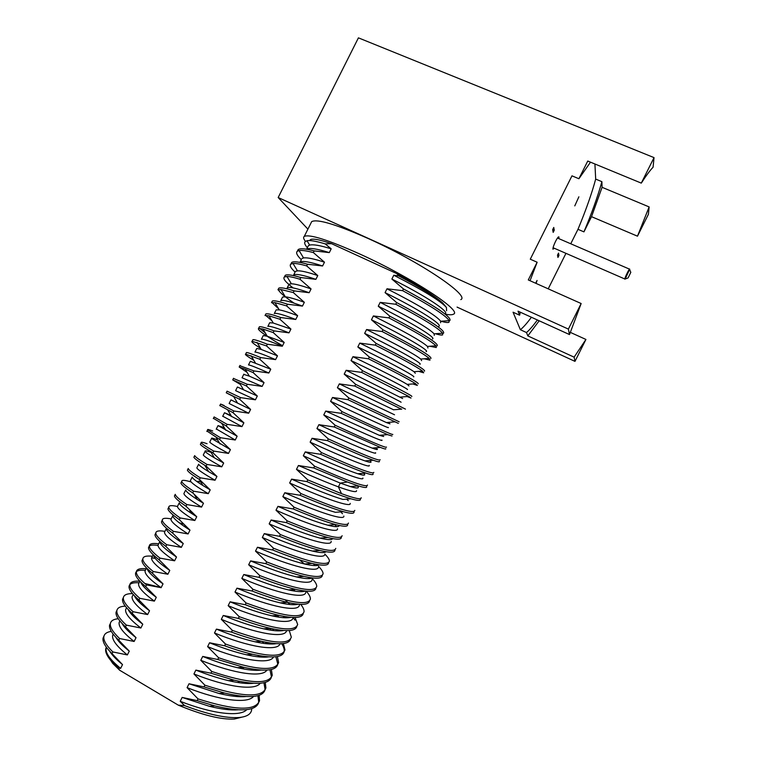 <?xml version="1.0" encoding="UTF-8"?>
<svg xmlns="http://www.w3.org/2000/svg" width="757" height="757" viewBox="0 0 757 757"><rect width="100%" height="100%" fill="white"/><g stroke="black" fill="none" stroke-linecap="round" stroke-linejoin="round"><path stroke-width="1.14" d="M307.919 229.144L278.169 197.53L568.384 329.096L569.501 334.566L518.034 311.174L519.633 315.205L513.057 312.206L520.381 329.74C523.513 327.166 527.184 323.002 531.395 317.249M574.118 357.162L574.979 361.373L585.927 339.448L574.118 357.162L527.818 335.9L526.494 332.541L520.381 329.74M574.979 361.373L457.048 307.096M310.957 223.088L311.695 221.621C317.268 218.726 336.117 224.356 368.224 238.531C419.813 261.61 470.39 295.892 460.795 299.611M569.501 334.566L581.158 303.529L528.291 279.948L537.148 262.234L530.279 259.206L571.97 175.842L578.906 178.737L587.754 161.042L641.293 183.118L654.029 157.617L653.083 167.231C650.017 170.401 646.09 175.7 641.293 183.118M568.384 329.096L581.158 303.529M278.169 197.53L358.421 37.85L654.029 157.617M548.219 288.843L565.962 253.34M570.787 243.688L577.979 229.314C585.823 210.474 591.728 193.735 595.683 179.097L594.926 164.004M637.479 236.184L648.399 214.316L649.137 206.926L637.479 236.184L591.529 216.672L583.94 231.869L577.979 229.314M585.927 339.448L570.258 332.342M526.494 332.541C529.569 329.938 533.193 325.756 537.375 319.965M527.818 335.9L539.183 320.788M554.351 248.277L552.913 249.185C552.875 247.728 553.764 245.088 555.6 241.275C557.445 237.726 558.571 236.316 558.969 237.036L558.808 238.493M536.022 283.402L537.063 280.459L535.672 283.241M554.266 230.213L553.755 227.45L552.657 229.636L553.178 232.38L554.266 230.213L552.714 229.541M574.781 205.885L578.878 196.811L574.781 205.885M557.502 255.118L557.947 257.446L558.95 255.45L558.515 253.103L557.502 255.118M519.633 315.205L520.305 312.206M530.032 280.724L537.148 262.234M578.906 178.737L590.498 162.178M649.137 206.926L602.08 187.31L601.891 181.68L595.683 179.097M591.529 216.672L602.08 187.31M583.94 231.869C591.842 213.029 597.831 196.3 601.891 181.68M558.969 237.036L558.382 238.313M553.925 248.097L552.922 249.185M625.244 278.831L629.692 269.218L557.464 238.039M629.692 269.218L629.701 269.199C629.871 267.297 624.752 277.564 624.818 278.992L625.036 279.078M630.836 272.293L628.092 277.914L630.836 272.293M558.95 255.45L557.625 254.872M305.45 241.284C303.491 238.919 303.093 237.291 304.257 236.421C309.604 233.989 328.292 239.931 360.332 254.257C411.817 277.573 462.764 311.127 453.519 314.155C452.222 314.988 449.412 314.969 445.078 314.098M442.864 303.112C434.65 296.29 419.927 287.215 398.721 275.908L393.791 275.226C423.059 290.205 440.602 300.945 446.431 307.465L442.864 303.112C434.102 295.467 418.782 285.644 396.905 273.656L331.519 243.659C318.129 239.098 310.89 238.001 309.821 240.357M446.431 307.465L446.611 310.72M398.721 275.908L396.905 273.656M258.506 703.073C255.137 711.05 240.537 711.987 214.704 705.874L197.151 700.622L182.163 697.434L180.232 701.294L184.585 705.609L178.302 705.155L119.682 670.248L117.969 667.75L120.618 668.393L122.52 664.589L112.027 653.641L112.878 651.947L127.365 654.928L129.277 651.134L118.764 640.223L119.615 638.529L134.121 641.472L136.033 637.678L125.501 626.815L126.353 625.121L140.878 628.017L142.78 624.222L132.229 613.407L133.081 611.713L147.624 614.57L149.536 610.776L138.957 600.008L139.808 598.314L154.371 601.124L156.283 597.33L145.685 586.599L146.536 584.906L161.118 587.678L163.029 583.884L152.412 573.21L153.264 571.516L167.865 574.241L169.776 570.447L159.14 559.811L159.982 558.117L174.612 560.805L176.513 557.01L165.859 546.422L166.71 544.728L181.358 547.368L183.26 543.573L172.577 533.032L173.429 531.338L188.096 533.94L189.998 530.146L179.305 519.643L180.147 517.949L194.833 520.504L196.735 516.719L186.023 506.263L186.865 504.569L201.57 507.086L203.472 503.291L192.732 492.883L193.584 491.189L208.307 493.659L210.209 489.874L199.451 479.503L200.302 477.818L215.045 480.241L216.947 476.456L206.169 466.132L207.011 464.448L221.773 466.823L223.675 463.038L212.878 452.762L213.729 451.077L228.51 453.415L230.412 449.63L219.587 439.401L220.438 437.707L235.238 440.006L237.14 436.221L226.296 426.03L227.147 424.346L241.966 426.598L243.868 422.813L233.005 412.669L233.856 410.985L248.693 413.199L250.595 409.414L239.714 399.317L240.556 397.624L255.421 399.8L257.314 396.015L246.413 385.956L247.265 384.272L262.14 386.401L264.042 382.616L253.112 372.605L253.964 370.921L268.867 373.002L270.76 369.227L259.821 359.263L260.663 357.578L275.586 359.613L277.478 355.837L266.521 345.921L267.363 344.227L282.304 346.233L284.197 342.448L273.211 332.578L274.062 330.885L289.023 332.843L290.915 329.068L279.91 319.236L280.762 317.552L295.741 319.463L297.633 315.688L286.61 305.904L287.452 304.21L302.45 306.083L304.342 302.308L293.3 292.571L294.142 290.877L309.168 292.713L311.061 288.937L299.99 279.238L300.841 277.554L315.877 279.342L317.77 275.567L306.68 265.915L307.531 264.231L322.586 265.972L324.479 262.196L313.37 252.592L314.212 250.908L329.295 252.601L331.188 248.835L325.217 243.896C316.265 241.18 310.19 240.12 306.992 240.707L304.844 241.947C304.248 243.186 305.09 245.098 307.37 247.681M331.519 243.659L325.217 243.896M393.791 275.226L391.871 279.059L403.443 288.928L402.582 290.65L386.988 288.796L385.067 292.628L396.621 302.545C430.317 320.552 445.911 330.809 443.422 333.307M435.37 333.733C439.183 334.887 441.605 335.285 442.618 334.906L442.608 333.212C438.729 328.368 423.116 318.725 395.76 304.267L396.621 302.545M395.76 304.267L380.184 302.365L378.263 306.207L389.798 316.171C423.598 333.96 439.372 343.886 437.101 345.94M429.825 346.252L436.297 347.529L435.956 345.807C431.414 341.142 415.735 331.84 388.928 317.893L389.798 316.171M388.928 317.893L373.381 315.943L371.46 319.785L382.966 329.797C416.889 347.368 432.824 356.963 430.78 358.572M424.232 358.799L429.976 360.162L429.247 358.421C424.071 353.935 408.354 344.974 382.105 331.519L382.966 329.797M382.105 331.519L366.568 329.532L364.647 333.364L376.134 343.423C410.171 360.786 426.276 370.05 424.45 371.204M418.593 371.356L423.655 372.804L422.472 371.062C416.691 366.748 400.964 358.118 375.273 345.145L376.134 343.423M375.273 345.145L359.764 343.11L357.843 346.952L369.312 357.049C403.453 374.204 419.728 383.127 418.129 383.837M412.906 383.931L417.325 385.436L415.631 383.723C409.291 379.588 393.555 371.271 368.441 358.78L369.312 357.049M368.441 358.78L352.951 356.698L351.03 360.54L362.48 370.684C396.734 387.622 413.171 396.214 411.799 396.479M401.38 409.159L354.778 386.051L355.639 384.329L344.217 374.128L346.138 370.287L361.609 372.406L362.48 370.684M354.778 386.051L339.325 383.884L337.404 387.726L348.807 397.964L399.147 421.772M398.343 423.371L347.946 399.687L348.807 397.964M347.946 399.687L332.512 397.482L330.591 401.324L341.975 411.609C376.57 427.894 393.517 435.502 392.807 434.414M392.012 436.013L387.593 434.632L341.104 413.331L341.975 411.609M341.104 413.331L325.699 411.079L323.769 414.921L335.133 425.254C369.842 441.331 386.959 448.598 386.477 447.065M385.682 448.664C386.259 449.412 384.509 448.996 380.421 447.415L334.263 426.986L335.133 425.254M334.263 426.986L318.877 424.686L316.946 428.528L328.292 438.909C363.114 454.758 380.402 461.704 380.146 459.726M379.342 461.325C379.891 462.253 377.828 461.884 373.163 460.228C364.183 456.954 348.939 450.424 327.431 440.631L328.292 438.909M327.431 440.631L312.054 438.294L310.133 442.135L321.451 452.563C356.386 468.205 373.835 474.809 373.807 472.377M373.012 473.977C373.504 475.112 371.11 474.809 365.82 473.059C356.547 469.908 341.464 463.653 320.58 454.285L321.451 452.563M320.58 454.285L305.232 451.901L303.311 455.742L314.609 466.217C349.658 481.641 367.277 487.915 367.476 485.038M360.332 499.308C360.711 500.897 357.569 500.718 350.907 498.787C341.142 495.854 326.475 490.129 306.897 481.603L307.758 479.881L296.489 469.359L298.409 465.517L313.739 467.949L314.609 466.217M306.897 481.603L291.587 479.134L289.657 482.975L300.917 493.545C336.193 508.534 354.153 514.145 354.796 510.369M353.992 511.969C354.295 513.814 350.737 513.719 343.309 511.675C333.373 508.846 318.952 503.377 300.046 495.267L300.917 493.545M300.046 495.267L284.764 492.75L282.834 496.601L294.066 507.209C329.456 521.98 347.586 527.26 348.457 523.04M347.652 524.639C347.87 526.758 343.858 526.74 335.625 524.582C325.557 521.847 311.411 516.634 293.205 508.941L294.066 507.209M293.205 508.941L277.933 506.376L276.002 510.218L287.215 520.882C322.719 535.436 341.019 540.375 342.117 535.71M341.312 537.309C341.435 539.722 336.941 539.788 327.838 537.508C317.675 534.858 303.85 529.891 286.354 522.604L287.215 520.882M286.354 522.604L271.101 520.002L269.17 523.853L280.364 534.556C315.981 548.891 334.452 553.499 335.767 548.38M334.963 549.979C334.982 552.714 329.986 552.875 319.974 550.453C309.783 547.898 296.29 543.166 279.494 536.287L280.364 534.556M279.494 536.287L264.269 533.628L262.338 537.479L273.514 548.229C309.244 562.356 327.876 566.633 329.427 561.06C329.399 559.404 327.866 557.076 324.81 554.086M328.623 562.659C328.519 565.725 322.984 565.981 311.998 563.416C301.816 560.937 288.701 556.452 272.643 549.961L273.514 548.229M272.643 549.961L257.437 547.264L255.506 551.115L266.653 561.912C302.497 575.822 321.309 579.758 323.078 573.74C323.116 571.961 321.621 569.529 318.602 566.425M322.274 575.396C321.98 578.774 315.858 579.105 303.907 576.38C293.801 573.976 281.093 569.728 265.792 563.643L266.653 561.912M265.792 563.643L250.605 560.899L248.675 564.75L259.802 575.594C295.76 589.287 314.732 592.892 316.729 586.42C316.823 584.527 315.385 581.982 312.414 578.783M315.915 588.151C315.395 591.842 308.657 592.248 295.703 589.362C285.72 587.035 273.466 583.022 258.932 577.326L259.802 575.594M258.932 577.326L243.763 574.535L241.833 578.386L252.942 589.277C289.013 602.752 308.156 606.026 310.379 599.099C310.531 597.103 309.149 594.453 306.235 591.151M309.547 600.916C308.79 604.947 301.4 605.43 287.386 602.354C277.582 600.102 265.811 596.317 252.072 591.009L252.942 589.277M252.072 591.009L236.932 588.18L235.001 592.031L246.082 602.969C282.266 616.226 301.579 619.169 304.03 611.788C304.229 609.858 303.122 607.379 300.728 604.351M303.178 613.681C302.166 618.081 294.085 618.63 278.945 615.346C269.378 613.17 258.137 609.622 245.211 604.701L246.082 602.969M245.211 604.701L230.09 601.824L228.16 605.676L239.221 616.662C275.52 629.701 295.003 632.303 297.681 624.478L295.06 617.475M290.433 639.211C288.881 644.434 279.267 645.144 261.6 641.33C252.743 639.305 242.704 636.23 231.491 632.095L232.361 630.363L221.318 619.33L223.249 615.479L238.351 618.393L239.221 616.662M231.491 632.095L216.407 629.124L214.477 632.984L225.491 644.056C262.017 656.66 281.85 658.599 284.973 649.875L283.364 643.554M284.055 651.976C282.2 657.672 271.735 658.448 252.677 654.303C244.274 652.373 234.925 649.534 224.63 645.787L225.491 644.056M224.63 645.787L209.557 642.778L207.626 646.639L218.631 657.767C255.27 670.144 275.264 671.752 278.614 662.574L277.384 656.527M277.668 664.75C275.491 670.948 264.117 671.781 243.546 667.258L217.761 659.498L218.631 657.767M217.761 659.498L202.715 656.442L200.785 660.303L211.761 671.468C248.514 683.637 268.678 684.905 272.255 675.272L271.347 669.481M271.28 677.524C268.744 684.262 256.386 685.151 234.206 680.183L210.891 673.2L211.761 671.468M210.891 673.2L195.864 670.106L193.934 673.957L204.892 685.18C241.757 697.131 262.092 698.058 265.896 687.971L265.253 682.407M264.893 690.299C261.96 697.632 248.533 698.55 224.602 693.062L204.021 686.911L204.892 685.18M204.021 686.911L189.013 683.77L187.083 687.63L198.022 698.891C235.001 710.624 255.506 711.22 259.537 700.679L259.121 695.314M197.151 700.622L198.022 698.891M118.206 618.724C113.531 619.198 110.919 620.806 110.38 623.541C109.784 627.089 112.869 632.086 119.615 638.529M118.764 640.223C112.027 633.76 108.951 628.745 109.557 625.178L110.38 623.541M248.939 682.89L249.536 683.524M257.91 695.683L258.733 702.288M182.163 697.434L209.452 706.309C221.224 709.233 230.734 710.397 237.972 709.811M239.59 682.776L237.764 680.988M115.897 637.356C118.111 641.226 122.568 645.825 129.277 651.134M180.232 701.294C212.272 713.946 240.215 717.163 246.735 709.65M233.005 681.631L231.566 680.382M113.143 634.139L112.632 635.53C111.941 639.968 116.852 646.431 127.365 654.928M111.241 631.357C106.907 632.038 104.457 633.741 103.879 636.476C103.207 640.195 106.207 645.352 112.878 651.947M184.585 705.609C207.891 714.419 226.069 718.393 239.136 717.522C247.492 716.68 251.693 713.719 251.75 708.637M230.469 681.101L229.74 680.515M112.027 653.641C105.365 647.027 102.375 641.851 103.056 638.113L103.983 636.022M118.253 639.741L117.496 639.769M109.812 651.37C112.121 655.193 116.36 659.593 122.52 664.589M106.15 648.446C105.346 653.092 110.172 659.735 120.618 668.393M119.767 642.494L120.836 642.504M106.368 647.244C104.4 650.604 106.377 655.6 112.31 662.233L117.969 667.75M119.682 670.248L112.708 663.369L106.444 653.726M235.872 695.399L236.988 696.544M241.748 717.191L234.339 719.036C221.214 719.775 202.526 715.147 178.302 705.155M187.083 687.63C219.634 700.585 247.681 704.019 253.491 696.459M119.833 620.92L119.123 622.614C118.527 626.843 123.533 633.126 134.121 641.472M189.013 683.77L219.038 693.488C230.213 696.166 239.127 697.188 245.788 696.544M244.142 669.074L242.259 667.352M122.028 623.418C124.101 627.307 128.766 632.057 136.033 637.678M125.501 626.815C118.688 620.494 115.537 615.63 116.048 612.243L116.938 610.293M253.595 669.226L254.664 670.295M263.956 682.738L265.092 689.58M126.353 625.121C119.53 618.819 116.37 613.974 116.871 610.606C117.382 607.862 120.183 606.366 125.265 606.139M256.954 670.333L256.254 669.604M193.934 673.957C227.005 687.233 255.156 690.904 260.2 683.268M257.645 670.323L257.2 669.718M195.864 670.106C207.569 674.742 218.404 678.253 228.368 680.619C239.004 683.098 247.388 683.987 253.51 683.297M248.343 655.202L247.728 654.663M257.919 655.411L259.575 656.953M269.956 669.765L271.451 676.881M123.41 597.434L122.549 599.307C122.114 602.525 125.35 607.228 132.229 613.407M262.092 657.123L260.881 655.931M132.456 593.611C126.873 593.564 123.845 594.917 123.363 597.67C122.946 600.869 126.192 605.553 133.081 611.713M200.785 660.303C234.415 673.91 262.651 677.808 266.88 670.096M263.237 657.161L262.452 656.177M132.995 594.974L132.087 596.79C131.709 600.604 136.885 606.527 147.624 614.57M202.715 656.442C215.395 661.514 226.977 665.271 237.461 667.702C247.624 670.011 255.516 670.806 261.146 670.068M134.415 595.778C136.061 599.553 141.095 604.55 149.536 610.776M138.957 600.008C132.002 593.971 128.699 589.429 129.04 586.382C129.494 583.571 132.863 582.36 139.127 582.767M144.824 583.458L161.175 587.574M261.837 641.387L264.221 643.478M275.879 656.754L277.81 664.173M267.013 643.791L265.158 642.087M139.818 581.177C133.629 580.78 130.308 581.972 129.854 584.745C129.532 587.773 132.844 592.296 139.808 598.314M207.626 646.639C241.843 660.596 270.154 664.741 273.504 656.934M268.688 643.923L267.458 642.532M139.42 582.19L138.559 583.884C138.294 587.489 143.565 593.233 154.371 601.124M209.557 642.778C223.173 648.266 235.436 652.26 246.366 654.767C256.093 656.944 263.54 657.634 268.697 656.858M273.163 643.98L272.7 643.327M140.688 582.076C142.023 585.719 147.227 590.801 156.283 597.33M145.685 586.599C138.663 580.714 135.276 576.323 135.531 573.456C135.91 570.806 139.193 569.756 145.382 570.305M267.051 628.584L268.536 629.824M281.727 643.715C283.695 646.762 284.509 649.355 284.168 651.474M271.649 630.316L269.445 628.405M146.177 568.725C139.988 568.166 136.714 569.198 136.345 571.819C136.109 574.677 139.506 579.039 146.536 584.906M214.477 632.984C249.299 647.311 277.687 651.701 280.09 643.772M273.968 630.6L272.17 628.745M145.836 569.406L145.041 570.986C144.871 574.374 150.236 579.938 161.118 587.678M216.407 629.124C230.904 635.019 243.792 639.249 255.081 641.804C264.43 643.866 271.46 644.491 276.173 643.658M278.888 630.893L278.065 629.833M147 568.46C147.984 571.923 153.321 577.061 163.029 583.884M152.412 573.21C145.316 567.457 141.852 563.227 142.023 560.53L142.836 558.874M151.542 557.833L155.223 558.392M232.361 630.363C268.773 643.185 288.426 645.456 291.322 637.176L289.259 630.534M275.945 616.652L274.725 615.659M152.422 556.272C146.319 555.562 143.12 556.433 142.836 558.893C142.685 561.58 146.158 565.782 153.264 571.516M221.318 619.33C256.803 634.044 285.238 638.69 286.61 630.619M223.249 615.479C238.597 621.762 252.062 626.219 263.625 628.83C272.634 630.808 279.276 631.366 283.563 630.486M238.351 618.393C250.435 622.916 261.099 626.238 270.344 628.338C286.714 631.877 295.533 631.243 296.81 626.446M158.686 543.819C152.649 542.958 149.526 543.677 149.328 545.977C149.261 548.484 152.81 552.534 159.982 558.117M159.14 559.811C151.968 554.209 148.429 550.14 148.504 547.614L149.28 546.071M149.328 546.034C150.728 544.993 153.624 544.785 158.005 545.409M293.082 617.457L294.993 620.134M284.49 617.74L283.184 616.236M153.378 554.928C153.917 558.146 159.386 563.312 169.776 570.447M279.021 617.173L277.251 615.469M154.305 555.799L153.671 555.941M152.252 556.622L151.523 558.079C151.457 561.259 156.898 566.643 167.865 574.241M228.16 605.676C264.354 620.816 292.817 625.708 293.063 617.457M283.78 603.603L282.787 602.695M158.667 543.848L157.995 545.182C158.033 548.153 163.578 553.358 174.612 560.805M230.09 601.824C246.271 608.505 260.257 613.189 272.047 615.857C280.733 617.769 287.007 618.251 290.868 617.324M289.922 604.502L285.313 599.96M157.995 545.182L159.822 541.539C159.878 544.34 165.064 549.241 175.378 556.253L176.513 557.01M165.859 546.422C158.62 540.952 154.996 537.044 154.996 534.697L155.705 533.278M164.931 531.367C158.979 530.364 155.933 530.922 155.81 533.06C155.828 535.398 159.462 539.287 166.71 544.728M235.001 592.031C271.167 607.275 299.403 612.621 299.422 604.758M165.083 531.064L164.468 532.294C164.619 535.057 170.249 540.082 181.358 547.368M236.932 588.18C253.907 595.248 268.375 600.15 280.327 602.884C288.729 604.739 294.653 605.174 298.088 604.181M295.145 591.17L293.451 589.533M164.468 532.294L166.294 528.651C166.436 531.111 171.262 535.549 180.772 541.955L183.26 543.573M172.577 533.032C165.272 527.714 161.572 523.958 161.478 521.781L162.121 520.494M179.172 522.756L183.762 524.222M171.186 518.923C165.3 517.769 162.339 518.176 162.301 520.144C162.405 522.311 166.114 526.039 173.429 531.338M241.833 578.386C277.951 593.725 305.96 599.525 305.771 592.069M171.498 518.299L170.94 519.397C171.196 521.952 176.911 526.796 188.096 533.94M243.763 574.535C261.534 581.991 276.437 587.12 288.493 589.911C296.64 591.728 302.213 592.106 305.222 591.056M300.075 577.695L299.034 576.758M170.94 519.397L172.776 515.763C172.984 517.911 177.469 521.904 186.222 527.724L189.998 530.146M179.305 519.643C171.924 514.467 168.139 510.88 167.959 508.865L168.537 507.72M188.843 511.656L192.817 513.076M308.676 577.392L309.859 578.518M177.431 506.48C171.621 505.174 168.745 505.43 168.783 507.237C168.972 509.224 172.766 512.792 180.147 517.949M248.675 564.75C284.736 580.174 312.509 586.429 312.121 579.389M177.904 505.525L177.412 506.509C177.772 508.855 183.573 513.52 194.833 520.504M250.605 560.899C269.132 568.744 284.452 574.09 296.545 576.948C304.465 578.745 309.708 579.077 312.262 577.941M304.617 564.022L299.242 559.764M177.412 506.509L179.239 502.875C179.523 504.739 183.686 508.316 191.739 513.587L196.735 516.719M186.023 506.263C178.567 501.229 174.716 497.794 174.441 495.958L174.962 494.936M200.624 501.579L202.318 502.251M313.199 563.7L315.338 565.583M317.571 565.403L316.502 564.391M174.441 495.958L175.264 494.33C175.539 496.147 179.409 499.554 186.865 504.569M255.506 551.115C291.521 566.633 319.066 573.342 318.47 566.709M318.186 565.252L317.912 564.637M184.32 492.76L183.885 493.621C184.348 495.759 190.244 500.245 201.57 507.086M257.437 547.264C276.721 555.487 292.41 561.069 304.503 563.993C312.225 565.782 317.117 566.056 319.199 564.836M183.885 493.621L185.711 489.987C186.052 491.596 189.922 494.775 197.312 499.516L203.472 503.291M192.732 492.883C185.219 487.991 181.283 484.717 180.923 483.051L181.377 482.162M190.613 481.793C184.5 480.004 181.538 479.881 181.746 481.424C182.106 483.061 186.052 486.325 193.584 491.189M262.338 537.479C298.305 553.093 325.614 560.256 324.81 554.029M200.87 482.124L198.003 481.197M190.726 479.995L190.357 480.742C190.915 482.673 196.905 486.978 208.307 493.659M264.269 533.628C284.291 542.239 300.321 548.049 312.367 551.049C319.908 552.847 324.46 553.074 326.03 551.73M190.357 480.742L192.183 477.099C192.581 478.471 196.158 481.282 202.933 485.53L210.209 489.874M199.451 479.503L199.195 479.342C191.767 474.686 187.84 471.62 187.405 470.154L187.783 469.387M200.302 477.818C192.704 473.087 188.673 469.993 188.228 468.517L187.405 470.154M269.17 523.853C305.099 539.561 332.191 547.179 331.159 541.35M271.101 520.002C291.833 528.992 308.175 535.038 320.116 538.123C327.526 539.94 331.727 540.101 332.73 538.615M194.199 456.622L193.887 457.247C194.369 458.477 198.012 461.174 204.797 465.309L206.169 466.132M193.887 457.247L194.7 455.619C195.24 456.916 199.346 459.859 207.011 464.448M276.002 510.218C311.856 526.02 338.71 534.092 337.499 528.689M336.581 526.683L334.812 524.648M203.538 454.474L203.283 454.985C204.059 456.499 210.219 460.445 221.773 466.823M277.933 506.376C299.384 515.763 316.01 522.037 327.8 525.207C335.105 527.071 338.928 527.156 339.278 525.472M211.042 452.345C206.699 450.793 204.721 450.462 205.109 451.352C205.601 452.289 208.667 454.427 214.326 457.777L223.675 463.038M212.878 452.762L210.446 451.352C204.258 447.699 200.889 445.362 200.359 444.35L200.614 443.848M207.077 443.716C202.725 442.154 200.756 441.823 201.182 442.722C201.797 443.848 205.98 446.63 213.729 451.077M282.834 496.601C318.64 512.489 345.258 521.015 343.839 516.019M342.514 513.729L340.697 511.883M209.944 441.719L209.746 442.107C210.626 443.413 216.88 447.179 228.51 453.415M284.764 492.75C306.907 502.525 323.788 509.045 335.389 512.309L343.309 511.675M217.675 440.016C213.143 438.218 211.108 437.707 211.572 438.473L230.412 449.63M219.587 439.401L207.021 431.083M212.698 430.979C208.856 429.503 207.172 429.115 207.655 429.834L220.438 437.707M289.657 482.975C325.415 498.958 351.797 507.947 350.179 503.358M348.258 500.68L346.536 499.137M216.351 428.973L235.238 440.006M291.587 479.134C314.42 489.296 331.528 496.062 342.902 499.431L350.907 498.787M224.318 427.714L218.035 425.604L237.14 436.221M226.296 426.03L213.427 418.328M307.758 479.881L341.511 493.668C355.061 498.589 361.609 499.932 361.136 497.699M213.304 418.564L214.127 416.937L227.147 424.346M296.489 469.359C313.218 476.863 327.185 482.701 338.398 486.865C350.907 491.435 356.954 492.703 356.519 490.687M298.409 465.517L340.281 483.108L350.311 486.562C356.017 488.265 358.676 488.445 358.307 487.111L357.588 485.975M313.739 467.949L347.349 482.001L358.392 485.909C364.354 487.745 367.117 487.991 366.672 486.637M224.119 405.478L220.599 404.049L233.856 410.985M233.005 412.669L219.842 405.563M230.989 415.47L224.498 412.735L243.868 422.813M222.747 416.218L241.966 426.598M303.311 455.742C338.956 471.914 364.883 481.802 362.858 478.027M239.714 399.317L233.478 396.299L237.566 403.103L230.961 399.866L229.134 403.5L248.693 413.199M305.232 451.901C329.399 462.849 346.886 470.125 357.673 473.721C362.745 475.33 365.073 475.576 364.647 474.459L363.691 473.229M237.566 403.103L250.595 409.414M233.478 396.299L226.248 392.798L233.648 396.583M226.248 392.798L227.072 391.17L240.556 397.624M310.133 442.135C345.731 458.401 371.422 468.734 369.198 465.375M235.588 390.64L255.421 399.8M312.054 438.294C336.874 449.639 354.503 457.171 364.94 460.89C369.435 462.423 371.45 462.726 370.987 461.798L369.747 460.502M235.597 390.64L237.414 387.007L257.314 396.015M246.413 385.956L232.721 379.91L240.366 384.452M247.265 384.272L233.459 378.443M316.946 428.528C352.497 444.889 377.97 455.676 375.529 452.714M318.877 424.686C344.331 436.429 362.092 444.227 372.151 448.087C376.106 449.544 377.828 449.904 377.317 449.147L375.765 447.794M243.754 374.393L249.356 376.153L245.173 369.189L239.184 367.031L247.075 372.359M245.173 369.189L253.112 372.605M239.855 365.697L253.964 370.921M323.769 414.921C359.263 431.376 384.499 442.618 381.869 440.063M270.76 369.227L250.33 361.297L248.504 364.921C250.009 364.978 256.793 367.675 268.867 373.002M325.699 411.079L379.276 435.303L383.657 436.496L381.736 435.105M259.821 359.263L245.656 354.153C244.539 354.323 247.265 356.377 253.832 360.323M246.262 352.951L246.47 352.525C247.7 352.45 252.431 354.134 260.663 357.578M330.591 401.324C366.028 417.864 391.038 429.56 388.199 427.421M256.538 348.92L254.958 352.071C256.566 351.92 263.445 354.437 275.586 359.613M332.512 397.482L386.344 422.538L389.987 423.844L387.669 422.425M256.784 348.438L261.26 349.46L277.478 355.837M266.521 345.921L252.119 341.284C250.889 341.653 253.699 344 260.578 348.315M252.658 340.205L252.933 339.656C254.248 339.401 259.055 340.934 267.363 344.227M337.404 387.726L394.529 414.77M284.197 342.448L267.24 336.212L263.237 335.588L261.411 339.221C263.124 338.862 270.088 341.199 282.304 346.233M339.325 383.884L393.564 409.774M273.211 332.578L262.953 329.058L258.582 328.415C257.002 329.645 264.997 335.417 282.55 345.731M265.224 332.843L259.774 328.491M259.055 327.459L259.396 326.787C260.796 326.362 265.688 327.734 274.062 330.885M405.468 409.121L355.639 384.329M344.217 374.128C379.56 390.858 404.115 403.462 400.86 402.128M346.138 370.287L402.648 398.56M361.609 372.406L408.733 396.413L411.004 398.078L407.171 396.536M271.933 320.807L265.925 315.603M265.452 314.723L265.858 313.918C267.344 313.322 272.312 314.534 280.762 317.552M279.91 319.236L268.934 315.811L265.045 315.546L265.858 313.918M267.864 326.371L269.681 322.747L273.258 323.021L290.915 329.068M267.855 326.371C269.662 325.794 276.712 327.951 289.023 332.843M351.03 360.54C386.316 377.355 410.635 390.413 407.19 389.486M275.718 310.73L274.308 313.521C276.229 312.755 283.373 314.732 295.741 319.463M352.951 356.698C381.5 370.514 399.582 379.74 407.181 384.376L408.969 385.919M276.135 309.897L279.267 309.878C282.938 310.493 289.06 312.423 297.633 315.688M286.61 305.904L274.914 302.63L271.508 302.677L272.321 301.049C273.892 300.283 278.936 301.343 287.452 304.21M278.614 308.79L272.123 302.686M271.848 301.986L272.321 301.049M357.843 346.952C393.072 363.862 417.164 377.365 413.511 376.854M293.3 292.571L280.932 289.524L285.313 296.81L282.579 297.056L280.762 300.68C282.787 299.696 290.016 301.504 302.45 306.083M359.764 343.11C388.918 357.351 406.992 366.89 414.003 371.706L415.3 373.277M285.304 296.81C288.966 297.17 295.306 298.996 304.342 302.308M280.932 289.524L277.961 289.817L278.784 288.19C280.44 287.253 285.559 288.152 294.142 290.877M294.085 303.15C284.764 296.848 279.532 292.372 278.368 289.742L280.961 289.581M278.245 289.259L278.784 288.19M364.647 333.364C399.828 350.368 423.693 364.325 419.842 364.212M299.99 279.238C294.009 277.422 289.666 276.504 286.96 276.475L291.369 283.79L289.023 284.216L287.206 287.84C289.335 286.657 296.649 288.275 309.168 292.713M366.568 329.532C396.318 344.208 414.382 354.049 420.76 359.055L421.621 360.644M291.369 283.79C294.993 283.875 301.551 285.588 311.061 288.937M286.96 276.475L284.424 276.958C282.598 278.415 285.484 282.068 293.082 287.906M284.641 276.523L285.238 275.33C286.979 274.223 292.183 274.961 300.841 277.554M371.46 319.785C406.585 336.884 430.222 351.286 426.163 351.579M294.88 272.567L293.65 275.009C295.883 273.608 303.292 275.056 315.877 279.342M373.381 315.943C403.718 331.074 421.744 341.237 427.468 346.432L427.951 348.012M295.476 271.385L297.444 270.836C301.021 270.618 307.796 272.189 317.77 275.567M306.68 265.915C300.283 264.089 295.732 263.285 293.016 263.493L290.877 264.098C289.297 265.357 290.707 268.025 295.116 272.094M436.136 346.006L435.029 345.873M291.029 263.796L291.691 262.471C293.527 261.193 298.797 261.78 307.531 264.231M378.263 306.207C413.341 323.4 436.742 338.247 432.484 338.956M301.258 259.859L300.094 262.168C302.431 260.569 309.925 261.837 322.586 265.972M380.184 302.365C411.098 317.94 429.077 328.424 434.111 333.828L434.272 335.389M301.92 258.544L303.538 257.938C307.058 257.389 314.032 258.809 324.479 262.196M313.37 252.592C306.557 250.775 301.797 250.103 299.091 250.576L297.331 251.248C295.675 252.668 297.009 255.488 301.333 259.698M297.416 251.078L298.144 249.621C300.065 248.173 305.421 248.599 314.212 250.908M385.067 292.628C420.097 309.916 443.271 325.217 438.805 326.324M306.68 249.233C309.291 247.577 316.833 248.703 329.295 252.601M386.988 288.796C418.479 304.825 436.382 315.641 440.697 321.252L440.593 322.756M306.604 249.223L308.354 245.722L309.651 245.098C313.095 244.199 320.268 245.438 331.188 248.835M440.858 321.233C445.107 322.444 447.803 322.794 448.939 322.274L449.194 320.646C446.015 315.612 430.478 305.61 402.582 290.65M449.743 320.684C452.459 317.741 437.026 307.153 403.443 288.928M391.871 279.059C426.863 296.441 449.809 312.196 445.116 313.701M249.356 376.153L264.042 382.616M243.868 374.147L242.051 377.781L262.14 386.401M197.132 467.239L198.646 464.221C199.091 465.366 202.412 467.835 208.61 471.62L216.947 476.456M196.82 467.854C197.482 469.577 203.557 473.702 215.045 480.241M128.198 609.555C130.081 613.407 134.945 618.299 142.78 624.222M125.605 609.697L126.57 607.767L125.605 609.697C125.123 613.719 130.213 619.822 140.878 628.017M139.96 602.525L138.531 599.639M341.511 493.668L338.398 486.865L340.281 483.108L347.349 482.001M553.121 247.747L624.818 278.992M630.723 272.236L629.654 269.501M628.092 277.914L624.847 279.144M304.257 236.421L311.695 221.621M214.704 705.874L209.452 706.309M113.257 634.29L112.632 635.53M103.056 638.113L103.879 636.476M112.708 663.369L112.31 662.233M234.339 719.036L239.136 717.522M119.918 621.024L119.123 622.614M224.592 693.062L219.038 693.488M116.048 612.243L116.871 610.606M234.206 680.183L228.368 680.619M122.549 599.307L123.363 597.67M133.232 594.51L132.087 596.79M243.546 667.258L237.461 667.702M129.04 586.382L129.854 584.745M139.884 581.253L138.569 583.884M252.677 654.303L246.366 654.767M135.531 573.456L136.345 571.819M146.536 568.005L145.041 570.986M261.61 641.33L255.081 641.804M142.023 560.53L142.836 558.893M270.344 628.338L263.625 628.83M148.504 547.614L149.328 545.977M151.523 558.079L153.188 554.749M278.945 615.346L272.047 615.857M174.971 555.572L175.378 556.253M154.996 534.697L155.81 533.06M287.386 602.354L280.327 602.884M179.787 540.328L180.772 541.946M161.478 521.781L162.301 520.144M295.703 589.362L288.493 589.911M184.604 525.055L186.222 527.724M167.959 508.865L168.783 507.237M303.907 576.38L296.545 576.948M189.42 509.754L191.739 513.587M311.998 563.416L304.503 563.993M194.227 494.425L197.312 499.516M180.923 483.051L181.746 481.424M199.195 479.342L202.933 485.53M319.965 550.453L312.357 551.049M327.838 537.508L320.116 538.113M205.109 451.352L203.283 454.985M210.446 451.352L214.326 457.777M335.625 524.582L327.8 525.207M200.359 444.35L201.182 442.722M211.572 438.473L209.746 442.107M216.142 437.47L220.079 444.009M206.831 431.462L207.655 429.834M218.035 425.604L216.209 429.238M221.886 423.674L225.879 430.307M219.776 405.676L220.599 404.049M350.311 486.562L358.392 485.909M231.708 416.672L227.668 409.953M222.672 416.369L224.498 412.735M365.83 473.059L357.673 473.721M239.316 382.711L243.461 389.6M373.163 460.228L364.95 460.89M232.721 379.91L233.535 378.282M380.421 447.415L372.151 448.087M239.184 367.031L240.007 365.404M379.276 435.303L387.603 434.632M255.308 362.783L251.087 355.743M245.656 354.153L246.47 352.525M257.011 342.372L261.269 349.469M394.709 421.867L386.344 422.538M252.119 341.284L252.933 339.656M262.953 329.058L267.249 336.212M401.749 409.13L393.356 409.792M258.582 328.415L259.396 326.787M408.733 396.413L400.302 397.075M273.258 323.021L268.934 315.811M407.181 384.376L415.631 383.723M279.267 309.878L274.914 302.63M422.472 371.053L413.994 371.706M429.247 358.421L420.76 359.055M284.424 276.958L285.238 275.33M284.774 276.778L287.064 276.636M293.016 263.493L297.444 270.836M435.956 345.807L427.468 346.432M290.877 264.098L291.691 262.471M299.091 250.567L303.538 257.938M442.608 333.212L434.111 333.828M297.331 251.248L298.144 249.621M440.697 321.242L449.194 320.646M309.651 245.098L306.992 240.707M208.61 471.62L204.797 465.309"/></g></svg>
